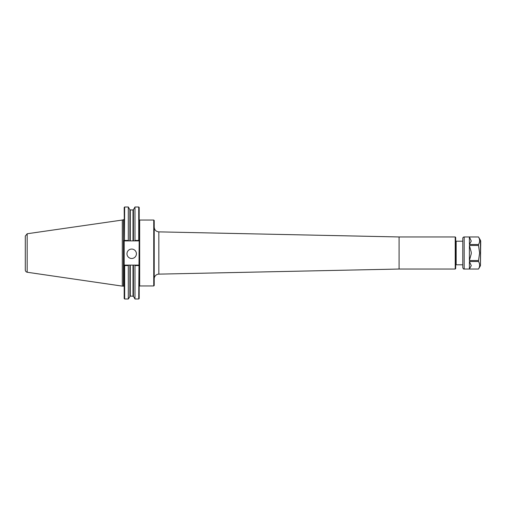 <?xml version="1.0" encoding="UTF-8"?>
<svg xmlns="http://www.w3.org/2000/svg" width="506" height="506" viewBox="0 0 506 506"><rect width="100%" height="100%" fill="white"/><g stroke="black" fill="none" stroke-linecap="round" stroke-linejoin="round"><path stroke-width="0.76" d="M139.188 286.428L139.662 285.953L139.662 220.047A0.474 0.474 0 0 1 139.188 219.572M139.662 220.047L153.748 220.047L153.748 285.953L139.662 285.953M158.833 274.132L158.833 231.868L399.082 236.96L399.082 269.04L158.833 274.132A4.718 4.718 0 0 0 154.216 278.85M399.082 236.96L455.223 236.96L455.223 269.04L399.082 269.04M455.223 236.96L455.697 237.428L455.697 268.572L455.223 269.04M455.697 265.264A0.474 0.474 0 0 1 456.165 264.796L462.775 264.796M153.748 220.047L154.216 220.515L154.216 285.485L153.748 285.953M124.659 265.555L124.659 299.002L124.185 298.527L124.185 265.574L128.303 265.555L128.568 265.1L138.72 265.1L139.188 265.574L139.188 298.527L138.72 299.002L139.188 240.426L134.982 240.445L134.716 240.9L138.72 240.9L139.188 240.426L139.188 207.473L138.72 206.998L138.72 240.445M128.303 265.555L128.303 299.002L130.282 296.054L133.413 296.288L134.982 299.002L138.72 299.002M124.659 206.998L124.432 240.673L124.185 207.473L124.659 206.998L128.303 206.998L128.303 240.445L124.659 240.445M128.568 265.1L124.659 265.1L124.185 265.574L124.185 240.426L124.659 240.9L134.716 240.9M134.716 265.1L134.982 265.555L138.72 265.555M134.982 265.555L134.982 299.002M128.568 240.9L128.303 240.445M126.974 253.778A4.718 4.718 0 0 1 131.686 249.06A4.718 4.718 0 0 1 136.405 253.778A4.718 4.718 0 0 1 131.686 258.496A4.718 4.718 0 0 1 126.974 253.778M133.413 240.9L133.413 209.712L134.982 206.998L134.982 240.445M122.3 219.882L122.3 286.118L27.179 272.247L27.179 233.753L123.432 219.882L123.432 286.118A0.753 0.753 0 0 1 124.185 286.877M27.179 233.759L25.3 236.068L25.3 269.932A2.359 2.359 0 0 0 27.179 272.241M471.263 241.109L469.397 244.518L469.397 236.966L471.263 241.109M471.263 265.625L469.397 269.034L469.397 261.482L471.263 265.625M471.263 253.727L469.397 260.546L469.397 245.454L471.263 252.273L471.263 253.727M469.397 261.482L478.518 261.482C479.985 263.999 479.985 266.517 478.518 269.034L469.397 269.034M469.397 236.966L478.518 236.966C479.985 239.483 479.985 242.001 478.518 244.518L469.397 244.518M480.447 265.707L480.7 241.242A1.885 1.885 0 0 0 480.447 240.293L480.447 265.707L478.518 269.04L464.185 269.04L464.185 236.96A1.417 1.417 0 0 0 462.775 238.377L462.775 265.973M480.447 240.293L478.518 236.96L464.185 236.96M469.397 245.454L478.518 245.454L478.518 244.518M478.518 245.454L479.612 253L478.518 260.546L469.397 260.546M478.518 261.482L478.518 260.546M480.7 241.242L480.7 245.587M464.185 269.04C463.705 269.3 463.23 268.825 462.775 267.623L462.775 238.377M455.697 240.736L456.165 241.204L456.165 264.796M129.871 265.1L129.871 296.288M133.413 265.1L133.413 296.288M130.282 240.9L130.282 209.946L129.871 209.712L129.871 240.9M130.282 209.946L133.002 209.946L133.002 240.9M130.282 265.1L130.282 296.054M133.002 265.1L133.002 296.054M456.165 241.204L462.775 241.204M158.833 231.868C156.025 231.539 154.482 229.971 154.216 227.15M129.871 209.712L128.303 206.998M133.413 209.712L133.002 209.946M134.982 206.998L138.72 206.998M123.432 219.882L124.185 219.123M124.659 299.002L128.303 299.002M122.3 286.118L123.432 286.118"/></g></svg>

